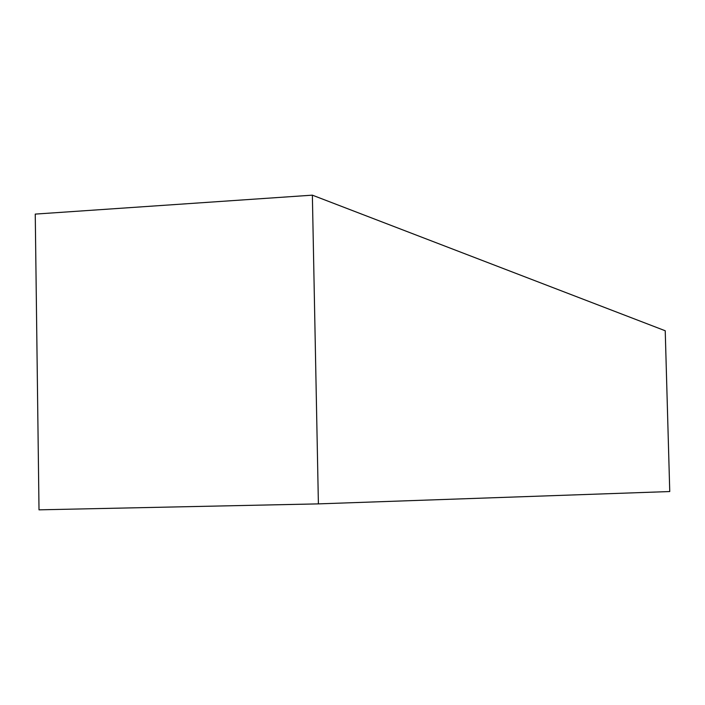 <?xml version="1.0" encoding="UTF-8"?>
<svg xmlns="http://www.w3.org/2000/svg" width="705" height="705" viewBox="0 0 705 705"><rect width="100%" height="100%" fill="white"/><g stroke="black" fill="none" stroke-linecap="round" stroke-linejoin="round"><path stroke-width="1.06" d="M318.396 503.881L669.75 491.544L665.229 330.76L312.368 195.162L318.396 503.881L39.013 509.838L35.25 214.1L312.368 195.162"/></g></svg>

